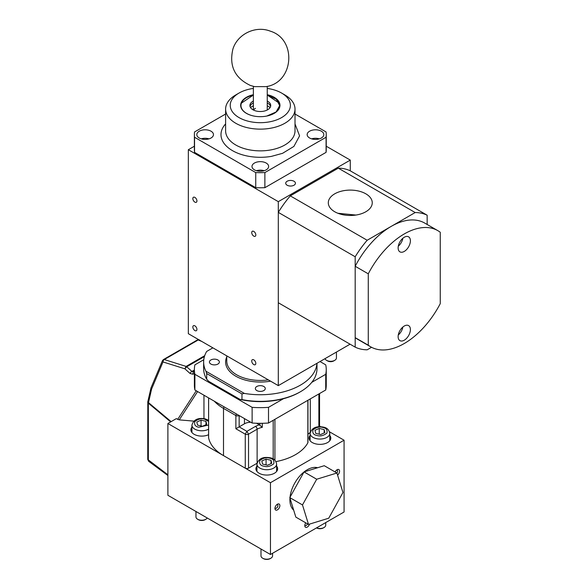 <?xml version="1.0" encoding="UTF-8"?>
<svg xmlns="http://www.w3.org/2000/svg" width="588" height="588" viewBox="0 0 588 588"><rect width="100%" height="100%" fill="white"/><g stroke="black" fill="none" stroke-linecap="round" stroke-linejoin="round"><path stroke-width="0.88" d="M283.46 398.708L268.503 407.344A65.93 38.066 180 0 1 252.12 407.344L194.893 374.306A65.93 38.066 180 0 1 194.385 369.573A65.93 38.066 180 0 1 194.893 364.847L203.779 359.716M320.019 361.546L325.73 364.847A65.93 38.066 180 0 1 326.244 369.573A65.93 38.066 180 0 1 325.73 374.306L311.743 382.376M194.385 369.573L194.385 385.25A65.93 38.066 0 0 0 194.893 389.984L194.893 374.306M194.893 389.984L252.12 423.022L252.12 407.344M252.12 423.022A65.93 38.066 0 0 0 268.503 423.022L268.503 407.344M268.503 423.022L325.73 389.984L325.73 374.306M325.73 389.984A65.93 38.066 0 0 0 326.244 385.25L326.244 369.573M256.941 468.937A10.871 6.277 0 0 0 256.184 470.202M276.61 466.108A10.871 6.277 180 0 1 277.646 468.783A10.871 6.277 180 0 1 270.936 474.582A10.871 6.277 180 0 1 259.087 473.222A10.871 6.277 180 0 1 255.905 468.783A10.871 6.277 180 0 1 256.941 466.108M310.104 438.244A10.871 6.277 0 0 0 309.347 439.508M329.772 435.414A10.871 6.277 180 0 1 330.809 438.089A10.871 6.277 180 0 1 324.098 443.889A10.871 6.277 180 0 1 312.25 442.529A10.871 6.277 180 0 1 309.067 438.089A10.871 6.277 180 0 1 310.104 435.414M191.923 429.982A10.871 6.277 0 0 0 191.159 431.247M208.6 434.701A10.871 6.277 180 0 1 194.062 434.267A10.871 6.277 180 0 1 190.879 429.828A10.871 6.277 180 0 1 191.923 427.145M304.136 471.877A24.556 14.178 -60 0 1 307.259 469.753A24.556 14.178 -60 0 1 315.962 467.423A24.556 14.178 -60 0 1 317.63 467.732M316.829 467.982L316.822 467.982A23.711 13.693 120 0 0 314.97 467.386M309.501 524.121A3.469 2.007 -60 0 1 307.259 527.105A3.469 2.007 -60 0 1 304.804 525.687A3.469 2.007 -60 0 1 305.789 522.857M304.871 525.01A2.08 1.205 120 0 0 305.238 525.51A2.08 1.205 120 0 0 306.282 525.4A2.08 1.205 120 0 0 307.539 523.864M335.153 471.995A3.469 2.007 -60 0 1 337.115 469.731L337.115 469.731A3.469 2.007 -60 0 1 339.555 470.885A3.469 2.007 -60 0 1 337.571 475.082M336.902 473.002A2.08 1.205 120 0 0 337.174 470.194A2.08 1.205 120 0 0 336.556 470.121M275.257 506.922A3.469 2.007 -60 0 1 277.411 504.203L277.411 504.203A3.469 2.007 -60 0 1 279.557 507.15A3.469 2.007 -60 0 1 276.801 510.127A3.469 2.007 -60 0 1 274.956 508.451A3.469 2.007 -60 0 1 275.257 506.922M275.015 507.775A2.08 1.205 120 0 0 275.382 508.267A2.08 1.205 120 0 0 276.426 508.164A2.08 1.205 120 0 0 277.72 506.54A2.08 1.205 120 0 0 277.47 504.666A2.08 1.205 120 0 0 276.852 504.592M197.612 391.549L179.23 419.869L176.319 418.634L167.889 423.5L270.458 482.719L344.068 440.214L329.515 431.812M320.717 426.734L319.549 426.065M277.367 470.202A10.871 6.277 0 0 0 276.61 468.937M270.458 482.719L270.458 554.491L344.068 511.994L344.068 440.214M293.669 510.119A24.556 14.178 -60 0 1 292.236 508.524A24.556 14.178 -60 0 1 289.957 498.102M290.038 497.213A24.556 14.178 -60 0 1 303.967 472.017M167.889 423.5L167.889 495.28L270.458 554.491M330.529 439.508A10.871 6.277 0 0 0 329.772 438.244M291.707 507.679A23.711 13.693 120 0 0 293.368 509.142M334.741 360.334L333.697 360.944A4.3 2.484 0 0 1 327.612 360.944L326.56 360.341A5.784 3.337 0 0 0 334.741 360.334A5.784 3.337 0 0 0 336.439 357.974L336.439 352.065M324.995 358.673A5.784 3.337 0 0 0 326.56 360.334A5.784 3.337 0 0 0 326.56 360.341L327.612 360.944M319.549 426.719A2.315 1.338 0 0 0 319.549 426.616L319.549 393.548M307.958 434.304A13.877 8.011 180 0 1 310.17 432.592M275.956 461.617A49.737 28.716 0 0 0 307.855 442.793A2.315 1.338 0 0 0 307.958 442.404L307.958 400.244M208.615 437.538A2.315 1.338 0 0 0 208.6 437.7A2.315 1.338 0 0 0 208.615 437.854A52.053 30.054 0 0 0 223.506 455.612L245.262 468.173A2.315 1.338 0 0 0 248.533 468.173L257.007 463.278M179.23 419.869L193.79 421.118M257.125 462.749L257.125 429.211A2.315 1.338 -120 0 0 255.486 426.381L259.234 424.771L262.277 427.329L262.277 423.301M245.262 468.173L245.262 434.172L235.876 428.755L239.147 426.866L239.147 415.532A2.315 1.338 180 0 1 235.876 415.532L223.506 408.388L223.506 455.612M194.385 373.703L192.768 374.203L190.049 373.468L184.852 368.801L163.001 361.943A2.315 1.132 -157.2 0 1 162.435 360.687L150.998 387.874A2.315 1.132 22.8 0 0 151.564 389.131L148.499 402.626A2.315 1.161 130 0 0 148.345 403.162L148.345 460.338L148.691 461.308L167.889 475.501M170.667 421.897L148.345 403.162A2.315 1.338 180 0 1 147.75 402.265L147.75 402.265A2.315 1.338 180 0 1 147.816 401.949M190.049 373.468A2.315 1.125 -48.1 0 1 191.938 371.44L186.734 366.772L184.852 368.801L186.117 366.412L186.734 366.772L204.433 356.556M192.768 374.203L193.379 371.763L191.938 371.44L194.385 370.028M259.234 424.771L257.551 423.794A9.254 5.343 0 0 0 256.449 423.25M250.76 422.235A9.254 5.343 0 0 0 244.468 423.794L239.147 426.866L246.901 431.342L248.533 434.172L248.533 468.173M198.869 339.768A2.315 1.624 112.7 0 0 198.215 339.96A2.315 1.338 -120 0 0 197.355 339.982L199.406 339.857M162.435 360.687L163.413 359.584A2.315 1.338 60 0 1 164.265 359.555A2.315 1.477 107.4 0 0 163.001 361.943L151.564 389.131A2.315 0.889 -167.2 0 1 150.873 388.264L150.873 388.264A2.315 0.889 -167.2 0 1 150.954 388.109M250.547 107.597A11.569 6.681 180 0 1 252.134 106.457A11.569 6.681 180 0 1 253.377 105.84M267.253 105.84A11.569 6.681 180 0 1 270.076 107.597M240.654 105.546A19.661 11.356 180 0 1 241.109 103.334A19.661 11.356 180 0 1 246.409 97.74A19.661 11.356 180 0 1 246.519 97.674M270.598 106.457A10.408 6.012 0 0 0 267.672 103.15A10.408 6.012 0 0 0 267.253 102.922M253.377 102.922A10.408 6.012 0 0 0 250.032 106.457M267.253 101.033A10.408 6.012 180 0 1 267.672 101.261A10.408 6.012 180 0 1 270.723 105.517A10.408 6.012 180 0 1 264.299 111.066A10.408 6.012 180 0 1 252.95 109.765A10.408 6.012 180 0 1 249.9 105.517A10.408 6.012 180 0 1 253.377 101.033M253.619 110.118A6.938 4.006 180 0 1 255.405 108.346M274.118 97.681A19.661 11.356 180 0 1 279.521 103.334A19.661 11.356 180 0 1 279.976 105.546M253.377 95.08A19.353 11.172 0 0 0 240.962 105.649A19.353 11.172 0 0 0 253.81 116.034M266.82 116.034L276.081 111.992L279.668 105.634L276.331 99.24L267.253 95.08M440.25 303.643A67.083 38.735 -60 0 1 404.265 343.51A67.083 38.735 -60 0 1 370.719 346.832A67.083 38.735 -60 0 1 368.272 345.193L368.272 273.817A67.083 38.735 -60 0 1 437.803 230.636A67.083 38.735 -60 0 1 440.25 232.267L440.25 303.643M398.127 336.659A8.673 5.005 120 0 0 399.928 340.628A8.673 5.005 120 0 0 406.609 338.306A8.673 5.005 120 0 0 410.395 329.574A8.673 5.005 120 0 0 408.601 325.605A8.673 5.005 120 0 0 401.913 327.928A8.673 5.005 120 0 0 398.127 336.659M398.289 334.969A8.673 5.005 120 0 0 402.876 327.016M404.265 251.429A8.673 5.005 120 0 0 409.932 243.785A8.673 5.005 120 0 0 408.601 236.832A8.673 5.005 120 0 0 404.265 237.258A8.673 5.005 120 0 0 398.598 244.902A8.673 5.005 120 0 0 399.928 251.855A8.673 5.005 120 0 0 404.265 251.429M398.289 246.196A8.673 5.005 120 0 0 402.876 238.243M368.272 345.193L355.189 337.644A67.083 38.735 120 0 0 357.636 339.276L370.719 346.832M437.803 230.636L424.72 223.08A67.083 38.735 120 0 0 355.189 266.268L368.272 273.817M355.189 266.268L355.189 337.644M294.007 185.22A4.858 2.808 0 0 0 295.433 183.236A4.858 2.808 0 0 0 292.434 180.648A4.858 2.808 0 0 0 287.142 181.258A4.858 2.808 0 0 0 285.717 183.236A4.858 2.808 0 0 0 288.715 185.83A4.858 2.808 0 0 0 294.007 185.22M253.773 231.407A2.889 1.668 -120 0 0 252.326 231.26A2.889 1.668 -120 0 0 251.884 233.576A2.889 1.668 -120 0 0 253.773 236.126A2.889 1.668 -120 0 0 255.214 236.273A2.889 1.668 -120 0 0 255.662 233.951A2.889 1.668 -120 0 0 253.773 231.407M194.885 197.406A2.889 1.668 -120 0 0 193.437 197.259A2.889 1.668 -120 0 0 192.996 199.582A2.889 1.668 -120 0 0 194.885 202.125A2.889 1.668 -120 0 0 196.326 202.272A2.889 1.668 -120 0 0 196.774 199.957A2.889 1.668 -120 0 0 194.885 197.406M253.773 359.849A2.889 1.668 -120 0 0 252.326 359.702A2.889 1.668 -120 0 0 251.884 362.017A2.889 1.668 -120 0 0 253.773 364.567A2.889 1.668 -120 0 0 255.214 364.714A2.889 1.668 -120 0 0 255.662 362.392A2.889 1.668 -120 0 0 253.773 359.849M194.885 325.848A2.889 1.668 -120 0 0 193.437 325.701A2.889 1.668 -120 0 0 192.996 328.023A2.889 1.668 -120 0 0 194.885 330.566A2.889 1.668 -120 0 0 196.326 330.713A2.889 1.668 -120 0 0 196.774 328.398A2.889 1.668 -120 0 0 194.885 325.848M256.794 386.5A4.976 2.874 180 0 1 262.219 385.875A4.976 2.874 180 0 1 265.284 388.528A4.976 2.874 180 0 1 263.828 390.564A4.976 2.874 180 0 1 258.411 391.182A4.976 2.874 180 0 1 255.339 388.528A4.976 2.874 180 0 1 256.794 386.5M210.879 364.046A4.976 2.874 180 0 1 209.424 362.017A4.976 2.874 180 0 1 212.489 359.364A4.976 2.874 180 0 1 217.913 359.988A4.976 2.874 180 0 1 219.368 362.017A4.976 2.874 180 0 1 216.296 364.67A4.976 2.874 180 0 1 210.879 364.046M278.308 212.378L278.308 302.746L355.189 347.14L355.189 256.765L278.308 212.378A75.183 43.409 -60 0 1 290.296 195.87L338.291 168.153A75.176 43.402 -60 0 1 350.279 170.829L350.279 160.098L326.244 146.221M350.279 160.098L278.308 201.655L188.336 149.712L194.385 146.221M350.081 344.186L278.308 385.625L278.308 201.655M278.308 385.625L188.336 333.683L188.336 149.712M212.878 347.853L206.689 351.426A56.676 32.722 0 0 0 203.639 362.017A56.676 32.722 0 0 0 205.925 371.226L244.358 393.416A56.676 32.722 0 0 0 316.947 363.318M244.358 393.416L241.962 393.923L241.962 399.59A56.676 32.722 0 0 0 300.387 391.77A56.676 32.722 0 0 0 316.991 368.632L316.991 363.296M241.962 393.923L206.689 373.556L205.925 371.226M203.639 362.017L203.639 368.632A56.676 32.722 0 0 0 206.689 379.223L206.689 373.556M206.689 379.223L208.637 381.296L240.014 399.406L241.962 399.59M240.014 399.406A55.522 32.053 0 0 0 299.571 392.24L300.387 391.77M365.824 211.761A21.976 12.686 0 0 0 372.255 202.786A21.976 12.686 0 0 0 358.695 191.063A21.976 12.686 0 0 0 334.741 193.819A21.976 12.686 0 0 0 328.302 202.786A21.976 12.686 0 0 0 341.871 214.51A21.976 12.686 0 0 0 365.824 211.761M355.924 215.054L337.865 213.26M355.189 256.765A75.183 43.409 -60 0 1 367.177 240.257L415.179 212.54A75.176 43.402 -60 0 1 427.16 215.215L427.16 224.491M371.55 347.287L367.177 349.809A75.183 43.409 -60 0 1 355.189 347.14M367.177 240.257L290.296 195.87M338.291 168.153L415.179 212.54M427.16 215.215L350.279 170.829M205.844 519.263L205.19 519.645A4.858 2.808 0 0 1 198.318 519.645L197.664 519.263A5.784 3.337 0 0 0 205.844 519.263A5.784 3.337 0 0 0 207.226 517.984M195.966 511.486L195.966 516.903A5.784 3.337 0 0 0 197.664 519.263L198.318 519.645M201.052 420.163L196.818 422.037L197.517 425.095L202.448 426.278L206.689 424.396L205.991 421.339L201.052 420.163L201.052 425.94M205.991 421.339L205.991 424.705M260.991 549.03L260.991 555.858A5.784 3.337 0 0 0 262.682 558.225A5.784 3.337 0 0 0 270.862 558.225L270.862 558.225A5.784 3.337 0 0 0 272.56 555.858L272.56 553.279M262.682 558.225A5.784 3.337 0 0 0 262.689 558.225L263.343 558.6A4.858 2.808 0 0 0 270.208 558.6L270.862 558.225L270.208 558.6M266.077 459.118L261.836 460.992L262.535 464.05L267.474 465.233L271.715 463.351L271.009 460.294L266.077 459.118L266.077 464.895M271.009 460.294L271.009 463.66M316.557 527.877A5.784 3.337 0 0 0 324.025 527.532L324.025 527.532A5.784 3.337 0 0 0 325.723 525.165L325.723 522.585M316.506 527.906L316.506 527.906A4.858 2.808 0 0 0 323.371 527.906L324.025 527.532L323.371 527.906M319.24 428.424L314.999 430.298L315.697 433.356L320.636 434.539L324.877 432.658L324.172 429.6L319.24 428.424L319.24 434.201M324.172 429.6L324.172 432.974M266.099 86.627L254.531 86.627L250.37 85.444C234.759 78.013 228.938 65.885 232.914 49.054C237.537 34.008 255.64 25.335 270.26 31.142C297.161 39.264 293.919 82.599 266.099 86.627M342.951 492.501A29.378 16.964 -60 0 1 342.944 492.516L328.743 518.204L308.509 524.43L302.489 504.945L316.697 479.242A29.378 16.964 -60 0 1 316.704 479.235L336.924 473.017L342.951 492.501M336.924 473.017A29.378 16.964 -60 0 1 336.931 473.024L324.26 465.703L336.924 473.017M308.509 524.43A29.378 16.964 -60 0 1 308.502 524.423L295.823 517.102L289.81 497.624L302.489 504.945A29.378 16.964 -60 0 1 302.489 504.93L289.81 497.617L304.018 471.921L324.26 465.703M316.704 479.235L304.033 471.914L316.697 479.242M211.026 138.004A8.328 4.807 -0 0 0 213.466 134.601A8.328 4.807 -0 0 0 208.328 130.161A8.328 4.807 -0 0 0 199.251 131.205A8.328 4.807 -0 0 0 196.811 134.601A8.328 4.807 -0 0 0 201.956 139.04A8.328 4.807 -0 0 0 211.026 138.004M209.034 138.849A8.328 4.807 -0 0 0 201.243 138.849M321.379 138.004A8.328 4.807 0 0 0 323.812 134.601A8.328 4.807 0 0 0 318.674 130.161A8.328 4.807 0 0 0 309.597 131.205A8.328 4.807 0 0 0 307.156 134.601A8.328 4.807 0 0 0 312.301 139.04A8.328 4.807 0 0 0 321.379 138.004M319.38 138.849A8.328 4.807 0 0 0 311.589 138.849M266.202 163.052A8.328 4.807 -0 0 0 257.125 162.016A8.328 4.807 -0 0 0 251.987 166.455A8.328 4.807 -0 0 0 254.428 169.858A8.328 4.807 -0 0 0 263.498 170.895A8.328 4.807 -0 0 0 268.642 166.455A8.328 4.807 -0 0 0 266.202 163.052M264.21 170.704A8.328 4.807 -0 0 0 256.419 170.704M267.253 88.428A30.076 17.361 180 0 1 281.579 93.044L284.849 94.933A34.699 20.036 180 0 1 295.014 109.103A34.699 20.036 180 0 1 284.849 123.267A34.699 20.036 180 0 1 235.773 123.267A34.699 20.036 180 0 1 225.616 109.103A34.699 20.036 180 0 1 235.773 94.933L239.051 93.044A30.076 17.361 180 0 1 253.377 88.428M284.849 94.933L281.579 93.044A30.076 17.361 180 0 1 281.579 117.6A30.076 17.361 180 0 1 239.051 117.6A30.076 17.361 180 0 1 239.051 93.044M253.377 94.705A19.661 11.356 0 0 0 246.409 97.299A19.661 11.356 0 0 0 240.654 105.326A19.661 11.356 0 0 0 252.789 115.814A19.661 11.356 0 0 0 274.221 113.352A19.661 11.356 0 0 0 279.976 105.326A19.661 11.356 0 0 0 267.253 94.705M295.014 114.028L326.083 131.962A65.93 38.066 180 0 1 326.244 134.601L326.244 149.712A65.93 38.066 180 0 1 326.083 152.351L264.879 187.682A65.93 38.066 180 0 1 255.743 187.682L194.54 152.351A65.93 38.066 180 0 1 194.385 149.712L194.385 134.601A65.93 38.066 180 0 1 194.54 131.962L225.616 114.028M194.54 152.351L194.54 137.239A65.93 38.066 180 0 1 194.385 134.601M194.54 137.239L255.743 172.578L255.743 187.682M264.879 187.682L264.879 172.578A65.93 38.066 180 0 1 255.743 172.578M264.879 172.578L326.083 137.239L326.083 152.351M326.244 134.601A65.93 38.066 180 0 1 326.083 137.239M225.616 123.914A39.33 22.704 0 0 0 232.503 150.653A39.33 22.704 0 0 0 271.384 156.386L282.549 153.328L293.904 146.412L299.579 135.865L295.014 123.914M310.288 398.899L310.288 432.055M318.872 426.756L318.872 393.938M307.855 442.793L307.855 400.303M274.919 419.317L274.919 460.25M273.192 420.31L273.192 458.963M255.486 426.381L246.901 431.342L245.262 434.172A2.315 1.338 180 0 0 248.533 434.172L257.125 429.211A13.877 8.011 180 0 1 262.277 427.329M235.876 428.755L235.876 415.532L236.361 413.923M223.984 406.778L223.506 408.388A52.053 30.054 180 0 1 214.297 401.178M208.615 397.9L208.615 437.854M203.963 418.612L203.963 395.217M171.137 421.625L148.499 402.626A2.315 0.889 12.8 0 1 147.808 401.758L147.75 459.441L167.889 474.788M177.672 419.42L196.267 390.77M259.867 423.316L259.867 425.264M204.712 355.674L186.117 366.412L164.265 359.555L198.215 339.96L201.824 341.474M194.385 371.447L193.379 371.763L194.385 371.182M257.551 423.794L257.551 423.279M244.468 418.597L244.468 423.794M226.77 355.872L226.77 361.076A33.545 19.367 0 0 0 268.349 379.877M226.77 356.887A34.699 20.036 -0 0 0 236.288 376.474A34.699 20.036 -0 0 0 270.568 381.156M208.6 425.014L198.876 427.226C195.429 426.675 194.069 424.779 194.804 421.559C198.23 418.979 201.508 418.193 204.624 419.207L208.6 421.427M208.6 429.181A9.834 5.674 180 0 1 197.994 430.35A9.834 5.674 180 0 1 194.797 429.122A9.834 5.674 180 0 1 191.923 425.109L191.923 432.511M269.649 458.162C273.097 458.721 274.456 460.61 273.721 463.836C270.296 466.416 267.018 467.195 263.902 466.188C260.455 465.63 259.095 463.741 259.83 460.514C263.255 457.934 266.526 457.148 269.649 458.162M256.941 464.064C258.617 458.596 263.027 456.509 270.186 457.802C273.743 458.375 275.882 460.463 276.61 464.064A9.834 5.674 180 0 1 263.012 469.305A9.834 5.674 180 0 1 259.822 468.077A9.834 5.674 180 0 1 256.941 464.064L256.941 471.466M322.812 427.469C326.259 428.027 327.619 429.916 326.884 433.143C323.459 435.723 320.188 436.502 317.064 435.495C313.617 434.936 312.257 433.047 312.992 429.821C316.418 427.241 319.688 426.454 322.812 427.469M310.104 433.371C311.78 427.902 316.19 425.815 323.349 427.108C326.906 427.682 329.045 429.769 329.772 433.371A9.834 5.674 180 0 1 316.182 438.619A9.834 5.674 180 0 1 312.985 437.384A9.834 5.674 180 0 1 310.104 433.371L310.104 440.772M295.014 109.103L295.014 130.823A34.699 20.036 180 0 1 284.849 144.993A34.699 20.036 180 0 1 235.773 144.993A34.699 20.036 180 0 1 225.616 130.823L225.616 109.103M253.377 86.362L253.377 109.993M267.253 86.362L267.253 109.993M208.6 437.7L208.6 397.892M147.808 401.758L150.998 387.874M147.75 459.441L148.691 461.308M163.413 359.584L197.355 339.982M241.109 103.334L253.377 95.05M267.253 95.05L279.521 103.334M191.923 425.109C193.592 419.634 198.009 417.546 205.168 418.847L208.6 420.258M276.61 471.466L276.61 464.064M329.772 440.772L329.772 433.371"/></g></svg>
